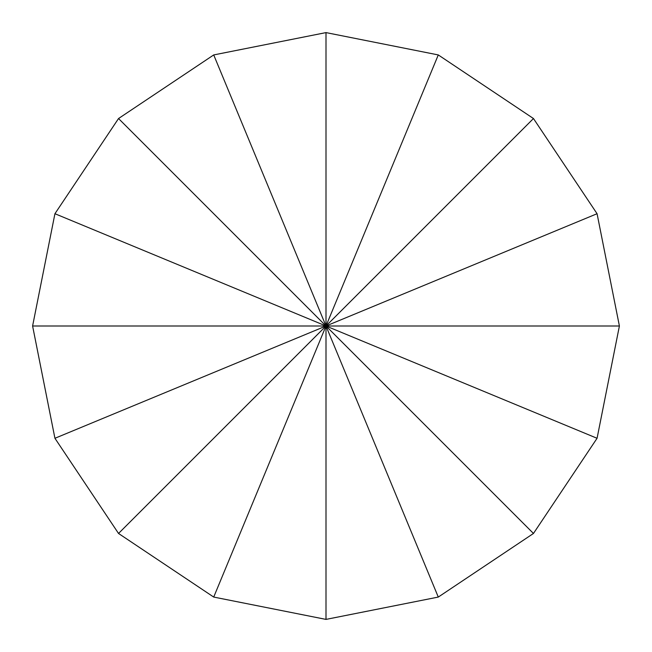 <?xml version="1.0" encoding="UTF-8"?>
<svg xmlns="http://www.w3.org/2000/svg" width="652" height="652" viewBox="0 0 652 652"><rect width="100%" height="100%" fill="white"/><g stroke="black" fill="none" stroke-linecap="round" stroke-linejoin="round"><path stroke-width="0.98" d="M438.283 597.069L326 619.4L213.717 597.069L118.534 533.466L54.931 438.283L32.6 326L54.931 213.717L118.534 118.534L213.717 54.931L326 32.6L438.283 54.931L533.466 118.534L597.069 213.717L619.4 326L597.069 438.283L533.466 533.466L438.283 597.069L213.717 54.931M118.534 118.534L326 326L54.931 213.717M619.4 326L32.6 326M118.534 533.466L326 326L54.931 438.283M326 619.4L326 326L213.717 597.069M597.069 438.283L326 326L533.466 533.466M533.466 118.534L326 326L597.069 213.717M326 32.6L326 326L438.283 54.931"/></g></svg>

